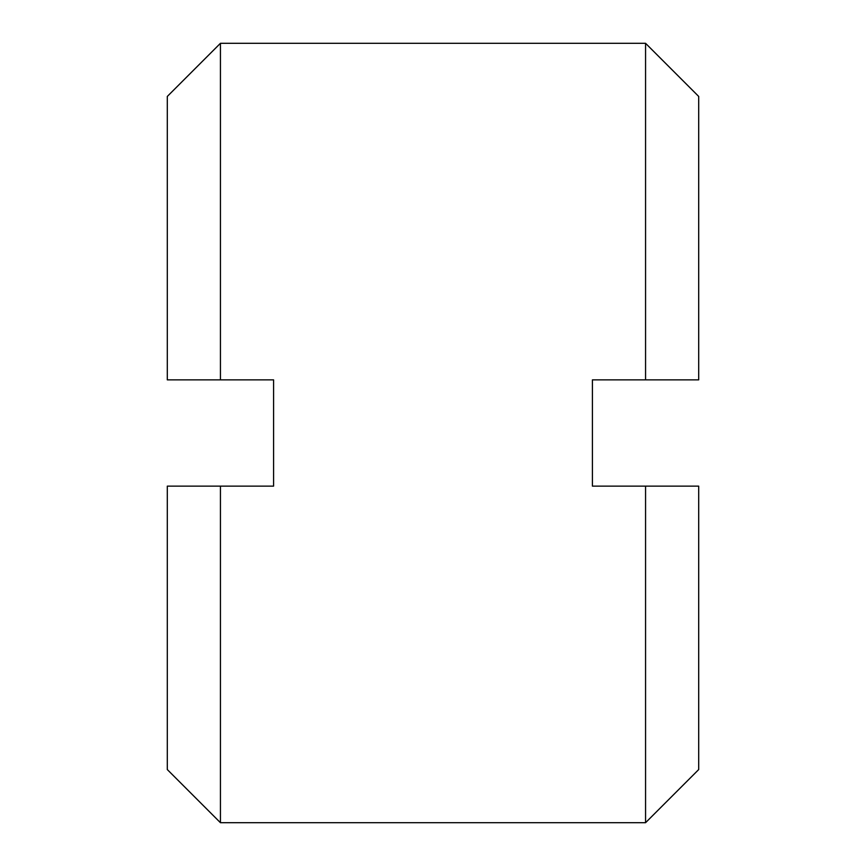 <?xml version="1.0" encoding="UTF-8"?>
<svg xmlns="http://www.w3.org/2000/svg" width="866" height="866" viewBox="0 0 866 866"><rect width="100%" height="100%" fill="white"/><g stroke="black" fill="none" stroke-linecap="round" stroke-linejoin="round"><path stroke-width="1.3" d="M645.56 822.7L698.7 769.56L698.7 486.14L645.56 486.14L645.56 822.7L220.44 822.7L220.44 486.14L167.3 486.14L167.3 769.56L220.44 822.7M645.56 486.14L592.42 486.14L592.42 379.86L698.7 379.86L698.7 96.44L645.56 43.3L645.56 379.86M220.44 379.86L167.3 379.86L167.3 96.44L220.44 43.3L220.44 379.86L273.58 379.86L273.58 486.14L220.44 486.14M220.44 43.3L645.56 43.3"/></g></svg>
